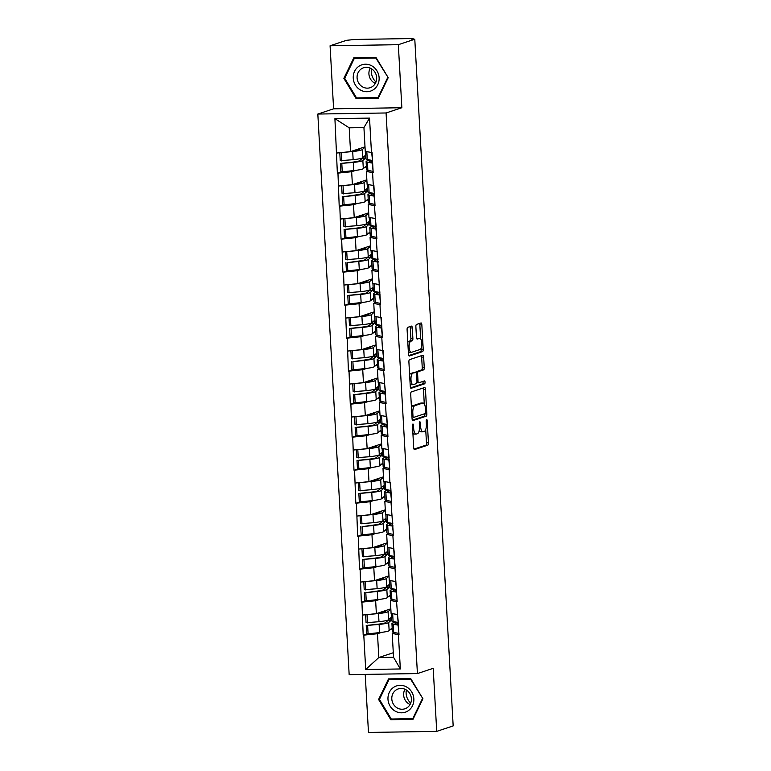 <?xml version="1.0" encoding="UTF-8"?>
<svg xmlns="http://www.w3.org/2000/svg" width="771" height="771" viewBox="0 0 771 771"><rect width="100%" height="100%" fill="white"/><g stroke="black" fill="none" stroke-linecap="round" stroke-linejoin="round"><path stroke-width="1.16" d="M412.899 424.04A1.465 0.52 89.1 0 0 412.466 425.669L413.699 447.729A2.091 0.742 89.1 0 0 414.47 449.57A2.091 0.742 89.1 0 0 414.547 449.56L427.828 445.156A2.091 0.742 89.1 0 0 428.445 442.833L427.211 420.773A1.465 0.52 89.1 0 0 426.671 419.472A1.465 0.52 89.1 0 0 426.614 419.482A1.465 0.52 89.1 0 0 426.18 421.111L426.344 423.963A6.688 2.39 89.1 0 1 424.349 431.394L423.25 431.76A6.688 2.39 89.1 0 1 422.98 431.808A6.688 2.39 89.1 0 1 420.513 425.9L420.359 423.048A1.465 0.52 89.1 0 0 419.819 421.756A1.465 0.52 89.1 0 0 419.761 421.766A1.465 0.52 89.1 0 0 419.318 423.385L419.482 426.247A6.688 2.39 89.1 0 1 417.496 433.668L416.388 434.034A6.688 2.39 89.1 0 1 416.118 434.083A6.688 2.39 89.1 0 1 413.651 428.175L413.497 425.322A1.465 0.52 89.1 0 0 412.957 424.031A1.465 0.52 89.1 0 0 412.899 424.04M412.292 327.954A2.091 0.742 89.1 0 0 411.521 326.104A2.091 0.742 89.1 0 0 411.444 326.123L407.714 327.357A2.091 0.742 89.1 0 0 407.098 329.68L408.466 354.178A2.091 0.742 89.1 0 0 409.237 356.029A2.091 0.742 89.1 0 0 409.324 356.019L422.595 351.605A2.091 0.742 89.1 0 0 423.221 349.282L421.843 324.784A2.091 0.742 89.1 0 0 421.072 322.933A2.091 0.742 89.1 0 0 420.995 322.953L416.494 324.446A2.091 0.742 89.1 0 0 415.877 326.769L416.456 337.255A2.091 0.742 89.1 0 0 417.227 339.095A2.091 0.742 89.1 0 0 417.313 339.086L419.54 338.344A5.59 1.995 89.1 0 1 419.771 338.305A5.59 1.995 89.1 0 1 421.843 343.558A5.59 1.995 89.1 0 1 420.166 349.456L411.425 352.357A5.59 1.995 89.1 0 1 411.203 352.395A5.59 1.995 89.1 0 1 409.131 347.143A5.59 1.995 89.1 0 1 410.808 341.245L412.263 340.763A2.091 0.742 89.1 0 0 412.88 338.44L412.292 327.954L410.307 327.983A2.091 0.742 89.1 0 0 410.008 326.596M401.855 107.728L398.328 44.689L414.788 39.225L453.175 725.906L436.723 731.371L433.196 668.332L417.419 673.565L386.078 112.971L401.855 107.728L333.602 108.817L317.825 114.05L386.078 112.971M411.329 391.938A2.091 0.742 89.1 0 0 410.712 394.26L412.08 418.759A2.091 0.742 89.1 0 0 412.851 420.609A2.091 0.742 89.1 0 0 412.928 420.59L426.209 416.186A2.091 0.742 89.1 0 0 426.826 413.863L425.457 389.365A2.091 0.742 89.1 0 0 424.686 387.514A2.091 0.742 89.1 0 0 424.609 387.534L411.329 391.938M410.268 386.473L408.9 361.965A2.091 0.742 89.1 0 1 409.526 359.652L422.797 355.238A2.091 0.742 89.1 0 1 422.884 355.229A2.091 0.742 89.1 0 1 423.655 357.069L424.243 367.555A2.091 0.742 89.1 0 1 423.616 369.878L418.229 371.67A2.091 0.742 89.1 0 0 417.612 373.993L417.998 380.941A2.091 0.742 89.1 0 0 418.769 382.792A2.091 0.742 89.1 0 0 418.855 382.773L424.464 380.913A1.465 0.52 89.1 0 1 424.522 380.903A1.465 0.52 89.1 0 1 425.062 382.281A1.465 0.52 89.1 0 1 424.619 383.823L411.126 388.305A2.091 0.742 89.1 0 1 411.039 388.314A2.091 0.742 89.1 0 1 410.268 386.473M317.825 114.05L349.167 674.644L417.419 673.565M341.63 171.711L337.958 173.118L351.663 171.721L355.797 170.343M337.361 173.128L334.913 118.647L369.531 118.098L371.458 152.475L372.056 152.465L373.174 172.569L372.576 172.579L373.299 185.474L373.896 185.474L375.024 205.568L374.427 205.578L376.865 238.567L376.267 238.576L380.556 304.564L379.958 304.574L380.681 317.479L381.279 317.469L382.406 337.573L381.809 337.582L382.522 350.487L383.12 350.477L384.247 370.572L383.65 370.581L386.088 403.57L385.49 403.58L386.213 416.485L386.811 416.475L387.938 436.569L387.341 436.579L389.779 469.578L389.182 469.587L389.904 482.492L390.502 482.482L391.629 502.576L391.032 502.586L393.47 535.575L392.873 535.585L397.161 601.582L396.564 601.592L399.012 634.581L398.414 634.591L400.332 668.968L365.705 669.517L363.787 635.14L377.491 633.733L381.635 632.355M367.459 633.733L363.787 635.14M363.189 635.15L361.936 602.141L375.65 600.734L379.785 599.356M365.618 600.725L361.936 602.141M361.339 602.151L360.096 569.133L373.8 567.735L377.944 566.357M363.767 567.726L360.096 569.133M359.498 569.143L358.255 536.134L371.959 534.727L376.094 533.359M361.927 534.727L358.255 536.134M357.657 536.144L356.404 503.135L370.109 501.728L374.253 500.36M360.076 501.728L356.404 503.135M355.807 503.145L354.564 470.137L368.268 468.729L372.403 467.351M358.236 468.72L354.564 470.137M353.966 470.146L352.713 437.128L366.418 435.731L370.562 434.352M356.395 435.721L352.713 437.128M352.116 437.138L350.872 404.129L364.577 402.722L368.721 401.354M354.544 402.722L350.872 404.129M350.275 404.139L349.022 371.13L362.736 369.723L366.871 368.355M352.704 369.723L349.022 371.13M348.425 371.14L347.181 338.132L360.886 336.725L365.03 335.346M350.853 336.725L347.181 338.132M346.584 338.141L345.331 305.123L359.045 303.726L363.18 302.348M349.012 303.716L345.331 305.123M344.733 305.133L343.49 272.124L357.195 270.717L361.339 269.349M347.162 270.717L343.49 272.124M342.893 272.134L341.649 239.126L355.354 237.719L359.488 236.35M345.321 237.719L341.649 239.126M341.052 239.135L339.799 206.127L353.504 204.72L357.648 203.342M343.471 204.72L339.799 206.127M339.201 206.136L337.958 173.118M369.058 170.593L366.389 171.48L372.576 172.579M373.299 185.474L367.112 184.385L366.389 171.48M364.712 167.384L366.408 166.825M351.663 171.721L352.386 184.626L366.851 179.816M338.681 186.023L352.386 184.626M370.909 203.602L368.23 204.488L374.427 205.578M375.149 218.482L368.952 217.393L368.23 204.488M366.562 200.383L368.249 199.824M353.504 204.72L354.226 217.624L368.702 212.825M340.522 219.031L354.226 217.624M372.75 236.601L370.08 237.487L376.267 238.576M376.99 251.481L370.803 250.392L370.08 237.487M368.403 233.391L370.09 232.823M355.354 237.719L356.077 250.623L370.543 245.824M342.363 252.03L356.077 250.623M374.59 269.599L371.921 270.486L378.118 271.575M378.84 284.48L372.644 283.391L371.921 270.486M370.253 266.39L371.94 265.831M357.195 270.717L357.917 283.622L372.383 278.823M344.213 285.029L357.917 283.622M376.441 302.598L373.771 303.485L379.958 304.574M380.681 317.479L374.484 316.389L373.771 303.485M372.094 299.389L373.781 298.83M359.045 303.726L359.758 316.63L374.234 311.821M346.054 318.028L359.758 316.63M378.282 335.607L375.612 336.493L381.809 337.582M382.522 350.487L376.335 349.398L375.612 336.493M373.945 332.388L375.631 331.829M360.886 336.725L361.609 349.629L376.075 344.83M347.904 351.036L361.609 349.629M380.132 368.605L377.453 369.492L383.65 370.581M384.372 383.486L378.175 382.397L377.453 369.492M375.785 365.396L377.472 364.828M362.736 369.723L363.449 382.628L377.925 377.829M349.745 384.035L363.449 382.628M381.973 401.604L379.303 402.491L385.49 403.58M386.213 416.485L380.026 415.396L379.303 402.491M377.636 398.395L379.322 397.836M364.577 402.722L365.3 415.627L379.766 410.827M351.595 417.034L365.3 415.627M383.823 434.603L381.144 435.49L387.341 436.579M388.064 449.483L381.867 448.394L381.144 435.49M379.477 431.394L381.163 430.835M366.418 435.731L367.141 448.635L381.616 443.826M353.436 450.033L367.141 448.635M385.664 467.611L382.994 468.498L389.182 469.587M389.904 482.492L383.717 481.403L382.994 468.498M381.317 464.393L383.014 463.834M368.268 468.729L368.991 481.634L383.457 476.825M355.286 483.041L368.991 481.634M387.514 500.61L384.835 501.497L391.032 502.586M391.755 515.491L385.558 514.402L384.835 501.497M383.168 497.391L384.854 496.832M370.109 501.728L370.832 514.633L385.307 509.833M357.127 516.04L370.832 514.633M389.355 533.609L386.685 534.496L392.873 535.585M393.595 548.489L387.408 547.4L386.685 534.496M385.008 530.4L386.695 529.841M371.959 534.727L372.682 547.632L387.148 542.832M358.968 549.039L372.682 547.632M391.196 566.608L388.526 567.495L394.723 568.584M395.446 581.488L389.249 580.399L388.526 567.495M386.859 563.399L388.545 562.84M373.8 567.735L374.523 580.64L388.989 575.831M360.818 582.038L374.523 580.64M393.046 599.616L390.377 600.503L396.564 601.592M397.287 614.497L391.09 613.408L390.377 600.503M388.7 596.397L390.386 595.838M375.65 600.734L376.364 613.639L390.839 608.83M362.659 615.046L376.364 613.639M394.887 632.615L392.217 633.502L398.414 634.591M377.491 633.733L378.821 657.528L393.547 657.297L392.217 633.502M390.55 629.396L392.237 628.837M393.297 652.729L378.821 657.528L365.705 669.517M393.547 657.297L400.332 668.968M365.223 674.394L368.471 732.45L436.723 731.371M398.328 44.689L330.075 45.768L346.536 40.314L354.833 39.446L411.145 38.55L413.208 38.743L411.801 39.273L414.788 39.225M330.075 45.768L333.602 108.817M371.458 152.475L365.261 151.386L363.931 127.591L349.205 127.822L350.535 151.617L365.011 146.818M363.931 127.591L369.531 118.098M336.831 153.024L350.535 151.617M334.913 118.647L349.205 127.822M378.59 699.47L390.82 719.709L412.986 719.362L422.932 698.767L410.712 678.528L388.536 678.885L378.59 699.47L379.554 699.152M378.262 98.264L388.208 77.669L375.978 57.43L353.812 57.786L343.866 78.372L356.096 98.611L378.262 98.264M412.88 433.177A6.688 2.39 89.1 0 0 414.133 434.112L416.118 434.083M419.299 429.987A6.688 2.39 89.1 0 0 420.995 431.837L422.98 431.808M413.988 449.117L425.833 445.185A2.091 0.742 89.1 0 0 426.459 442.862L425.717 429.543M424.281 403.946L423.472 389.394A2.091 0.742 89.1 0 0 423.173 388.006M412.369 420.147L424.214 416.215A2.091 0.742 89.1 0 0 424.84 413.892L424.831 413.68M412.986 416.138A1.465 0.52 89.1 0 0 413.526 417.429A1.465 0.52 89.1 0 0 413.584 417.419L425.235 413.545A1.465 0.52 89.1 0 0 425.669 411.926L425.496 408.909A6.688 2.39 89.1 0 0 423.028 403.002A6.688 2.39 89.1 0 0 422.768 403.05L414.798 405.691A6.688 2.39 89.1 0 0 412.813 413.121L412.986 416.138L411.936 416.147M423.028 403.002L421.043 403.04A6.688 2.39 89.1 0 0 420.773 403.079L422.768 403.05M411.454 407.58A6.688 2.39 89.1 0 1 412.813 405.729L420.773 403.079M415.752 372.489A2.091 0.742 89.1 0 1 416.244 371.699L421.631 369.916A2.091 0.742 89.1 0 0 422.248 367.594L421.66 357.108A2.091 0.742 89.1 0 0 421.371 355.72M418.769 382.792L416.832 382.821A2.091 0.742 89.1 0 0 416.86 382.811L418.692 382.782M410.567 387.861L422.633 383.852A1.465 0.52 89.1 0 0 423.048 382.917A1.465 0.52 89.1 0 0 422.922 381.423M412.649 373.521A5.59 1.995 89.1 0 0 410.972 379.419A5.59 1.995 89.1 0 0 413.044 384.671A5.59 1.995 89.1 0 0 413.266 384.633L416.35 383.611A2.091 0.742 89.1 0 0 416.966 381.288L416.581 374.33A2.091 0.742 89.1 0 0 415.81 372.489A2.091 0.742 89.1 0 0 415.723 372.499L410.654 373.55A5.59 1.995 89.1 0 0 409.623 374.831M410.143 384.103A5.59 1.995 89.1 0 0 411.059 384.7L413.044 384.671M413.902 372.528A2.091 0.742 89.1 0 0 413.815 372.518A2.091 0.742 89.1 0 0 413.738 372.528L415.723 372.499M410.654 373.55L413.738 372.528M407.811 342.478A5.59 1.995 89.1 0 1 408.813 341.274L410.268 340.792A2.091 0.742 89.1 0 0 410.895 338.469L410.307 327.983M408.341 351.884A5.59 1.995 89.1 0 0 409.218 352.424L411.203 352.395M417.998 338.373A5.59 1.995 89.1 0 0 417.776 338.334A5.59 1.995 89.1 0 0 417.554 338.373L419.54 338.344M416.754 338.642L417.554 338.373M420.638 338.845L419.858 324.813A2.091 0.742 89.1 0 0 419.559 323.425M408.765 355.576L420.609 351.643A2.091 0.742 89.1 0 0 421.226 349.321L421.168 348.251M392.979 718.996L390.82 719.709M358.255 97.898L356.096 98.611M344.83 78.054L343.866 78.372M396.342 622.13L394.974 622.419A17.473 1.821 -3.2 0 0 393.065 622.91A17.473 1.821 -3.2 0 0 391.947 623.623A17.473 1.821 -3.2 0 0 393.239 624.231L398.482 625.165M397.788 622.419L397.614 622.457A14.273 1.484 -3.2 0 0 396.053 622.862A14.273 1.484 -3.2 0 0 395.137 623.44A14.273 1.484 -3.2 0 0 396.198 623.941L398.434 624.385M390.858 620.568L387.697 620.703L385.519 622.65A14.273 1.484 -3.2 0 1 377.713 624.231L366.225 625.464L379.13 624.452A17.473 1.821 -3.2 0 0 388.69 622.515L390.858 620.568L390.704 617.812L388.536 619.768L388.073 611.625A17.473 1.821 176.8 0 1 378.522 613.562L366.273 614.67M387.697 620.703L387.668 620.202M386.599 610.237L384.912 611.76A14.273 1.484 176.8 0 1 377.347 613.311M392.188 627.931L389.143 630.659A17.473 1.821 176.8 0 1 379.583 632.596L368.095 633.829L367.642 625.686M393.808 622.689L393.75 621.609M390.858 609.129L388.073 611.625M368.095 633.829L366.678 633.608L366.225 625.464M398.935 633.309L398.096 625.204M391.947 623.623L392.4 631.767A17.473 1.821 -3.2 0 0 393.692 632.374L398.549 633.348M398.328 622.409L397.499 614.487M391.379 613.456L391.793 620.877A17.473 1.821 -3.2 0 0 393.085 621.484L397.942 622.448M365.627 614.738L366.071 622.717L378.975 621.705A17.473 1.821 -3.2 0 0 388.536 619.768M367.488 622.929L367.035 614.786M394.501 589.131L393.133 589.42A17.473 1.821 -3.2 0 0 391.225 589.902A17.473 1.821 -3.2 0 0 390.097 590.625A17.473 1.821 -3.2 0 0 391.398 591.232L396.631 592.167M395.947 589.42L395.764 589.458A14.273 1.484 -3.2 0 0 394.203 589.854A14.273 1.484 -3.2 0 0 393.287 590.441A14.273 1.484 -3.2 0 0 394.347 590.943L396.593 591.386M389.018 587.569L385.847 587.695L383.679 589.651A14.273 1.484 -3.2 0 1 375.863 591.232L365.791 592.687L377.289 591.453A17.473 1.821 -3.2 0 0 386.84 589.516L389.018 587.569L388.863 584.813L386.685 586.77L386.232 578.626A17.473 1.821 176.8 0 1 376.672 580.553L364.432 581.671M385.847 587.695L385.818 587.194M384.758 577.238L383.062 578.751A14.273 1.484 176.8 0 1 375.506 580.312M390.338 594.933L387.293 597.66A17.473 1.821 176.8 0 1 377.742 599.597L366.254 600.831L365.791 592.687M391.967 589.69L391.899 588.61M389.008 576.13L386.232 578.626M366.254 600.831L364.837 600.609L364.375 592.465M397.094 600.31L396.246 592.195M390.097 590.625L390.55 598.768A17.473 1.821 -3.2 0 0 391.851 599.375L396.699 600.349M396.477 589.41L395.648 581.488M389.528 580.447L389.943 587.868A17.473 1.821 -3.2 0 0 391.244 588.475L396.092 589.449M363.777 581.739L364.22 589.709L377.135 588.697A17.473 1.821 -3.2 0 0 386.685 586.77M365.647 589.931L365.184 581.787M392.651 556.132L391.282 556.411A17.473 1.821 -3.2 0 0 389.374 556.903A17.473 1.821 -3.2 0 0 388.256 557.616A17.473 1.821 -3.2 0 0 389.548 558.223L394.791 559.158M394.106 556.421L393.923 556.46A14.273 1.484 -3.2 0 0 392.362 556.855A14.273 1.484 -3.2 0 0 391.446 557.443A14.273 1.484 -3.2 0 0 392.506 557.934L394.752 558.387M387.167 554.561L384.006 554.696L381.828 556.652A14.273 1.484 -3.2 0 1 374.022 558.233L362.534 559.467L375.438 558.455A17.473 1.821 -3.2 0 0 384.999 556.517L387.167 554.561L387.013 551.814L384.845 553.761L384.392 545.617A17.473 1.821 176.8 0 1 374.831 547.555L362.582 548.673M384.006 554.696L383.977 554.195M382.908 544.239L381.221 545.752A14.273 1.484 176.8 0 1 373.656 547.314M388.497 561.934L385.452 564.661A17.473 1.821 176.8 0 1 375.891 566.598L364.404 567.822L363.951 559.679M390.116 556.691L390.059 555.612M387.167 543.131L384.392 545.617M364.404 567.822L362.987 567.61L362.534 559.467M395.244 567.302L394.405 559.197M388.256 557.616L388.709 565.76A17.473 1.821 -3.2 0 0 390.001 566.367L394.858 567.34M394.636 556.411L393.808 548.489M387.688 547.449L388.102 554.869A17.473 1.821 -3.2 0 0 389.394 555.477L394.251 556.45M361.936 548.74L362.38 556.71L375.284 555.698A17.473 1.821 -3.2 0 0 384.845 553.761M363.796 556.932L363.343 548.788M390.81 523.133L389.442 523.413A17.473 1.821 -3.2 0 0 387.534 523.904A17.473 1.821 -3.2 0 0 386.406 524.617A17.473 1.821 -3.2 0 0 387.707 525.224L392.95 526.159M392.256 523.422L392.073 523.451A14.273 1.484 -3.2 0 0 390.521 523.856A14.273 1.484 -3.2 0 0 389.596 524.444A14.273 1.484 -3.2 0 0 390.656 524.935L392.902 525.388M385.327 521.562L382.156 521.697L379.987 523.644A14.273 1.484 -3.2 0 1 372.181 525.234L362.11 526.68L373.598 525.446A17.473 1.821 -3.2 0 0 383.148 523.509L385.327 521.562L385.172 518.816L382.994 520.762L382.541 512.619A17.473 1.821 176.8 0 1 372.991 514.556L360.741 515.664M382.156 521.697L382.127 521.196M381.067 511.24L379.38 512.754A14.273 1.484 176.8 0 1 371.815 514.305M386.647 528.925L383.611 531.662A17.473 1.821 176.8 0 1 374.051 533.59L362.563 534.823L362.11 526.68M388.276 523.682L388.218 522.613M385.317 510.123L382.541 512.619M362.563 534.823L361.146 534.602L360.683 526.458M393.403 534.303L392.555 526.198M386.406 524.617L386.859 532.761A17.473 1.821 -3.2 0 0 388.16 533.368L393.017 534.342M392.796 523.413L391.957 515.491M385.837 514.45L386.252 521.871A17.473 1.821 -3.2 0 0 387.553 522.478L392.4 523.451M360.086 515.732L360.529 523.711L373.443 522.699A17.473 1.821 -3.2 0 0 382.994 520.762M361.956 523.933L361.493 515.789M388.97 490.125L387.591 490.414A17.473 1.821 -3.2 0 0 385.683 490.905A17.473 1.821 -3.2 0 0 384.565 491.619A17.473 1.821 -3.2 0 0 385.857 492.226L391.099 493.161M390.415 490.414L390.232 490.452A14.273 1.484 -3.2 0 0 388.671 490.857A14.273 1.484 -3.2 0 0 387.755 491.435A14.273 1.484 -3.2 0 0 388.815 491.937L391.061 492.39M383.476 488.563L380.315 488.698L378.137 490.645A14.273 1.484 -3.2 0 1 370.331 492.226L358.843 493.459L371.747 492.447A17.473 1.821 -3.2 0 0 381.308 490.51L383.476 488.563L383.322 485.807L381.153 487.764L380.701 479.62A17.473 1.821 176.8 0 1 371.14 481.557L358.891 482.665M380.315 488.698L380.286 488.197M379.216 478.232L377.53 479.755A14.273 1.484 176.8 0 1 369.964 481.306M384.806 495.926L381.761 498.654A17.473 1.821 176.8 0 1 372.21 500.591L360.712 501.825L360.259 493.681M386.425 490.684L386.367 489.604M383.476 477.124L380.701 479.62M360.712 501.825L359.296 501.603L358.843 493.459M391.552 501.304L390.714 493.199M384.565 491.619L385.018 499.762A17.473 1.821 -3.2 0 0 386.319 500.369L391.167 501.343M390.945 490.404L390.116 482.482M383.997 481.451L384.411 488.872A17.473 1.821 -3.2 0 0 385.702 489.479L390.56 490.443M358.245 482.733L358.688 490.713L371.593 489.701A17.473 1.821 -3.2 0 0 381.153 487.764M360.105 490.934L359.652 482.781M387.119 457.126L385.751 457.415A17.473 1.821 -3.2 0 0 383.842 457.897A17.473 1.821 -3.2 0 0 382.715 458.62A17.473 1.821 -3.2 0 0 384.016 459.227L389.259 460.162M388.565 457.415L388.382 457.454A14.273 1.484 -3.2 0 0 386.83 457.849A14.273 1.484 -3.2 0 0 385.905 458.437A14.273 1.484 -3.2 0 0 386.965 458.938L389.21 459.381M381.635 455.565L378.465 455.69L376.296 457.646A14.273 1.484 -3.2 0 1 368.49 459.227L357.002 460.46L369.907 459.449A17.473 1.821 -3.2 0 0 379.457 457.511L381.635 455.565L381.481 452.808L379.303 454.765L378.85 446.621A17.473 1.821 176.8 0 1 369.299 448.549L357.05 449.666M378.465 455.69L378.445 455.189M377.376 445.233L375.689 446.746A14.273 1.484 176.8 0 1 368.124 448.308M382.956 462.928L379.92 465.655A17.473 1.821 176.8 0 1 370.359 467.592L358.872 468.826L358.419 460.682M384.584 457.685L384.527 456.605M381.626 444.125L378.85 446.621M358.872 468.826L357.455 468.604L357.002 460.46M389.712 468.305L388.863 460.2M382.715 458.62L383.177 466.763A17.473 1.821 -3.2 0 0 384.469 467.371L389.326 468.344M389.104 457.405L388.266 449.483M382.146 448.443L382.561 455.863A17.473 1.821 -3.2 0 0 383.862 456.471L388.709 457.444M356.395 449.734L356.848 457.704L369.752 456.702A17.473 1.821 -3.2 0 0 379.303 454.765M358.264 457.926L357.811 449.782M410.721 703.094A13.319 12.365 71.6 0 1 406.365 689.978M393.779 687.26A13.849 12.856 -108.4 0 0 390.097 706.12A13.849 12.856 -108.4 0 0 408.042 710.872A13.849 12.856 -108.4 0 0 411.733 692.021A13.849 12.856 -108.4 0 0 393.779 687.26M396.198 689.9A10.486 9.734 -108.4 0 0 392.825 703.075A10.486 9.734 -108.4 0 0 404.9 708.79A10.486 9.734 -108.4 0 0 407.001 707.778A10.486 9.734 -108.4 0 0 410.374 694.613A10.486 9.734 -108.4 0 0 398.299 688.888A10.486 9.734 -108.4 0 0 396.198 689.9M404.987 689.235A10.486 9.734 -108.4 0 0 410.056 704.511M422.392 698.728L412.764 718.678L391.273 719.015L379.428 699.413L389.066 679.463L410.548 679.116L422.826 698.584M413.42 718.456L412.764 718.678M390.926 678.846L389.066 679.463M375.997 81.996A13.319 12.365 71.6 0 1 371.641 68.879M359.055 66.161A13.849 12.856 -108.4 0 0 355.373 85.022A13.849 12.856 -108.4 0 0 373.318 89.773A13.849 12.856 -108.4 0 0 377.009 70.922A13.849 12.856 -108.4 0 0 359.055 66.161M361.474 68.802A10.486 9.734 -108.4 0 0 358.101 81.977A10.486 9.734 -108.4 0 0 370.176 87.692A10.486 9.734 -108.4 0 0 372.277 86.68A10.486 9.734 -108.4 0 0 375.65 73.515A10.486 9.734 -108.4 0 0 363.565 67.79A10.486 9.734 -108.4 0 0 361.474 68.802M370.253 68.137A10.486 9.734 -108.4 0 0 375.332 83.413M387.668 77.63L378.031 97.58L356.549 97.917L344.704 78.314L354.342 58.365L375.824 58.018L388.102 77.486M378.696 97.358L378.031 97.58M356.202 57.748L354.342 58.365M385.278 424.127L383.91 424.407A17.473 1.821 -3.2 0 0 382.002 424.898A17.473 1.821 -3.2 0 0 380.874 425.611A17.473 1.821 -3.2 0 0 382.165 426.218L387.408 427.153M386.724 424.416L386.541 424.455A14.273 1.484 -3.2 0 0 384.98 424.85A14.273 1.484 -3.2 0 0 384.064 425.438A14.273 1.484 -3.2 0 0 385.124 425.929L387.37 426.382M379.795 422.556L376.624 422.691L374.446 424.648A14.273 1.484 -3.2 0 1 366.639 426.228L355.152 427.462L368.056 426.45A17.473 1.821 -3.2 0 0 377.617 424.513L379.795 422.556L379.64 419.81L377.462 421.756L377.009 413.613A17.473 1.821 176.8 0 1 367.449 415.55L355.2 416.668M376.624 422.691L376.595 422.19M375.525 412.234L373.839 413.748A14.273 1.484 176.8 0 1 366.283 415.309M381.115 429.929L378.069 432.656A17.473 1.821 176.8 0 1 368.519 434.593L357.031 435.817L356.568 427.674M382.734 424.686L382.676 423.607M379.785 411.126L377.009 413.613M357.031 435.817L355.604 435.605L355.152 427.462M387.861 435.297L387.023 427.192M380.874 425.611L381.327 433.765A17.473 1.821 -3.2 0 0 382.628 434.372L387.476 435.336M387.254 424.407L386.425 416.485M380.305 415.444L380.72 422.865A17.473 1.821 -3.2 0 0 382.011 423.472L386.869 424.445M354.554 416.735L354.997 424.705L367.902 423.693A17.473 1.821 -3.2 0 0 377.462 421.756M356.414 424.927L355.961 416.783M383.428 391.128L382.059 391.408A17.473 1.821 -3.2 0 0 380.151 391.899A17.473 1.821 -3.2 0 0 379.024 392.612A17.473 1.821 -3.2 0 0 380.325 393.22L385.567 394.154M384.874 391.417L384.7 391.456A14.273 1.484 -3.2 0 0 383.139 391.851A14.273 1.484 -3.2 0 0 382.214 392.439A14.273 1.484 -3.2 0 0 383.274 392.931L385.519 393.383M377.944 389.557L374.783 389.692L372.605 391.639A14.273 1.484 -3.2 0 1 364.799 393.229L354.727 394.675L366.215 393.441A17.473 1.821 -3.2 0 0 375.766 391.514L377.944 389.557L377.79 386.811L375.622 388.757L375.159 380.614A17.473 1.821 176.8 0 1 365.608 382.551L353.359 383.659M374.783 389.692L374.754 389.191M373.684 379.236L371.998 380.749A14.273 1.484 176.8 0 1 364.432 382.3M379.265 396.92L376.229 399.657A17.473 1.821 176.8 0 1 366.668 401.585L355.18 402.819L354.727 394.675M380.893 391.678L380.835 390.608M377.944 378.118L375.159 380.614M355.18 402.819L353.764 402.597L353.311 394.453M386.02 402.298L385.182 394.193M379.024 392.612L379.486 400.756A17.473 1.821 -3.2 0 0 380.778 401.363L385.635 402.337M385.413 391.408L384.575 383.486M378.455 382.445L378.869 389.866A17.473 1.821 -3.2 0 0 380.17 390.473L385.028 391.446M352.704 383.727L353.157 391.707L366.061 390.695A17.473 1.821 -3.2 0 0 375.622 388.757M354.573 391.928L354.12 383.785M381.587 358.12L380.219 358.409A17.473 1.821 -3.2 0 0 378.31 358.9A17.473 1.821 -3.2 0 0 377.183 359.614A17.473 1.821 -3.2 0 0 378.484 360.221L383.717 361.156M383.033 358.409L382.85 358.448A14.273 1.484 -3.2 0 0 381.288 358.852A14.273 1.484 -3.2 0 0 380.373 359.431A14.273 1.484 -3.2 0 0 381.433 359.932L383.679 360.385M376.103 356.559L372.933 356.694L370.764 358.64A14.273 1.484 -3.2 0 1 362.948 360.221L352.877 361.676L364.375 360.442A17.473 1.821 -3.2 0 0 373.925 358.505L376.103 356.559L375.949 353.802L373.771 355.759L373.318 347.615A17.473 1.821 176.8 0 1 363.758 349.552L351.509 350.66M372.933 356.694L372.904 356.192M371.844 346.227L370.147 347.75A14.273 1.484 176.8 0 1 362.592 349.302M377.424 363.922L374.378 366.649A17.473 1.821 176.8 0 1 364.828 368.586L353.34 369.82L352.877 361.676M379.053 358.679L378.985 357.599M376.094 345.119L373.318 347.615M353.34 369.82L351.913 369.598L351.46 361.454M384.18 369.299L383.332 361.194M377.183 359.614L377.636 367.757A17.473 1.821 -3.2 0 0 378.937 368.365L383.785 369.338M383.563 358.399L382.734 350.477M376.614 349.446L377.029 356.867A17.473 1.821 -3.2 0 0 378.33 357.474L383.177 358.438M350.863 350.728L351.306 358.708L364.22 357.696A17.473 1.821 -3.2 0 0 373.771 355.759M352.723 358.929L352.27 350.776M379.737 325.121L378.368 325.41A17.473 1.821 -3.2 0 0 376.46 325.892A17.473 1.821 -3.2 0 0 375.342 326.615A17.473 1.821 -3.2 0 0 376.634 327.222L381.876 328.157M381.182 325.41L381.009 325.449A14.273 1.484 -3.2 0 0 379.448 325.844A14.273 1.484 -3.2 0 0 378.532 326.432A14.273 1.484 -3.2 0 0 379.592 326.933L381.828 327.376M374.253 323.56L371.092 323.695L368.914 325.641A14.273 1.484 -3.2 0 1 361.107 327.222L349.62 328.456L362.524 327.444A17.473 1.821 -3.2 0 0 372.085 325.507L374.253 323.56L374.099 320.803L371.93 322.76L371.468 314.616A17.473 1.821 176.8 0 1 361.917 316.544L349.668 317.662M371.092 323.695L371.063 323.184M369.993 313.228L368.307 314.751A14.273 1.484 176.8 0 1 360.741 316.303M375.583 330.923L372.538 333.65A17.473 1.821 176.8 0 1 362.977 335.587L351.489 336.821L351.036 328.677M377.202 325.68L377.144 324.601M374.253 312.12L371.468 314.616M351.489 336.821L350.073 336.599L349.62 328.456M382.329 336.301L381.491 328.195M375.342 326.615L375.795 334.759A17.473 1.821 -3.2 0 0 377.086 335.366L381.944 336.339M381.722 325.401L380.893 317.479M374.773 316.447L375.188 323.859A17.473 1.821 -3.2 0 0 376.479 324.466L381.337 325.439M349.022 317.729L349.465 325.699L362.37 324.697A17.473 1.821 -3.2 0 0 371.93 322.76M350.882 325.921L350.429 317.777M377.896 292.122L376.527 292.402A17.473 1.821 -3.2 0 0 374.619 292.893A17.473 1.821 -3.2 0 0 373.492 293.606A17.473 1.821 -3.2 0 0 374.793 294.214L380.026 295.148M379.342 292.411L379.159 292.45A14.273 1.484 -3.2 0 0 377.597 292.845A14.273 1.484 -3.2 0 0 376.682 293.433A14.273 1.484 -3.2 0 0 377.742 293.924L379.987 294.377M372.412 290.551L369.242 290.686L367.073 292.643A14.273 1.484 -3.2 0 1 359.257 294.223L347.769 295.457L360.683 294.445A17.473 1.821 -3.2 0 0 370.234 292.508L372.412 290.551L372.258 287.805L370.08 289.751L369.627 281.608A17.473 1.821 176.8 0 1 360.067 283.545L347.827 284.663M369.242 290.686L369.213 290.185M368.152 280.23L366.456 281.743A14.273 1.484 176.8 0 1 358.9 283.304M373.733 297.924L370.687 300.651A17.473 1.821 176.8 0 1 361.136 302.589L349.649 303.822L349.186 295.669M375.361 292.681L375.294 291.602M372.403 279.121L369.627 281.608M349.649 303.822L348.232 303.601L347.769 295.457M380.488 303.292L379.64 295.187M373.492 293.606L373.945 301.76A17.473 1.821 -3.2 0 0 375.246 302.367L380.093 303.331M379.872 292.402L379.043 284.48M372.923 283.439L373.337 290.86A17.473 1.821 -3.2 0 0 374.639 291.467L379.486 292.44M347.172 284.73L347.615 292.701L360.529 291.689A17.473 1.821 -3.2 0 0 370.08 289.751M349.041 292.922L348.579 284.778M376.046 259.123L374.677 259.403A17.473 1.821 -3.2 0 0 372.769 259.894A17.473 1.821 -3.2 0 0 371.651 260.608A17.473 1.821 -3.2 0 0 372.942 261.215L378.185 262.15M377.501 259.413L377.318 259.451A14.273 1.484 -3.2 0 0 375.756 259.846A14.273 1.484 -3.2 0 0 374.841 260.434A14.273 1.484 -3.2 0 0 375.901 260.926L378.147 261.379M370.562 257.553L367.401 257.687L365.223 259.634A14.273 1.484 -3.2 0 1 357.416 261.224L347.345 262.67L358.833 261.436A17.473 1.821 -3.2 0 0 368.393 259.509L370.562 257.553L370.408 254.806L368.239 256.753L367.786 248.609A17.473 1.821 176.8 0 1 358.226 250.546L345.977 251.664M367.401 257.687L367.372 257.186M366.302 247.231L364.616 248.744A14.273 1.484 176.8 0 1 357.05 250.296M371.892 264.916L368.846 267.653A17.473 1.821 176.8 0 1 359.286 269.59L347.798 270.814L347.345 262.67M373.511 259.673L373.453 258.603M370.562 246.113L367.786 248.609M347.798 270.814L346.381 270.592L345.928 262.448M378.638 270.293L377.8 262.188M371.651 260.608L372.104 268.751A17.473 1.821 -3.2 0 0 373.395 269.358L378.253 270.332M378.031 259.403L377.202 251.481M371.082 250.44L371.497 257.861A17.473 1.821 -3.2 0 0 372.788 258.468L377.645 259.441M345.331 251.722L345.774 259.702L358.679 258.69A17.473 1.821 -3.2 0 0 368.239 256.753M347.191 259.923L346.738 251.78M374.205 226.115L372.836 226.404A17.473 1.821 -3.2 0 0 370.928 226.896A17.473 1.821 -3.2 0 0 369.801 227.609A17.473 1.821 -3.2 0 0 371.102 228.216L376.344 229.151M375.65 226.404L375.467 226.443A14.273 1.484 -3.2 0 0 373.916 226.847A14.273 1.484 -3.2 0 0 372.991 227.426A14.273 1.484 -3.2 0 0 374.051 227.927L376.296 228.38M368.721 224.554L365.55 224.689L363.382 226.635A14.273 1.484 -3.2 0 1 355.576 228.216L344.078 229.45L356.992 228.438A17.473 1.821 -3.2 0 0 366.543 226.501L368.721 224.554L368.567 221.807L366.389 223.754L365.936 215.61A17.473 1.821 176.8 0 1 356.385 217.547L344.136 218.656M365.55 224.689L365.521 224.188M364.461 214.232L362.775 215.745A14.273 1.484 176.8 0 1 355.209 217.297M370.041 231.917L367.006 234.644A17.473 1.821 176.8 0 1 357.445 236.581L345.957 237.815L345.504 229.671M371.67 226.674L371.612 225.595M368.711 213.114L365.936 215.61M345.957 237.815L344.541 237.593L344.078 229.45M376.797 237.295L375.949 229.189M369.801 227.609L370.253 235.753A17.473 1.821 -3.2 0 0 371.555 236.36L376.412 237.333M376.19 226.404L375.352 218.472M369.232 217.441L369.646 224.862A17.473 1.821 -3.2 0 0 370.947 225.469L375.795 226.433M343.48 218.723L343.924 226.703L356.838 225.691A17.473 1.821 -3.2 0 0 366.389 223.754M345.35 226.925L344.888 218.781M372.364 193.116L370.986 193.405A17.473 1.821 -3.2 0 0 369.078 193.887A17.473 1.821 -3.2 0 0 367.96 194.61A17.473 1.821 -3.2 0 0 369.251 195.217L374.494 196.152M373.81 193.405L373.627 193.444A14.273 1.484 -3.2 0 0 372.065 193.849A14.273 1.484 -3.2 0 0 371.15 194.427A14.273 1.484 -3.2 0 0 372.21 194.928L374.455 195.371M366.871 191.555L363.71 191.69L361.532 193.637A14.273 1.484 -3.2 0 1 353.725 195.217L343.654 196.672L355.142 195.439A17.473 1.821 -3.2 0 0 364.702 193.502L366.871 191.555L366.717 188.799L364.548 190.755L364.095 182.611A17.473 1.821 176.8 0 1 354.535 184.548L342.285 185.657M363.71 191.69L363.681 191.179M362.611 181.224L360.924 182.746A14.273 1.484 176.8 0 1 353.359 184.298M368.201 198.918L365.155 201.645A17.473 1.821 176.8 0 1 355.604 203.583L344.107 204.816L343.654 196.672M369.82 193.675L369.762 192.596M366.871 180.115L364.095 182.611M344.107 204.816L342.69 204.594L342.237 196.451M374.947 204.296L374.108 196.191M367.96 194.61L368.413 202.754A17.473 1.821 -3.2 0 0 369.714 203.361L374.561 204.334M374.34 193.396L373.511 185.474M367.391 184.442L367.806 191.854A17.473 1.821 -3.2 0 0 369.097 192.461L373.954 193.434M341.64 185.724L342.083 193.704L354.988 192.692A17.473 1.821 -3.2 0 0 364.548 190.755M343.5 193.916L343.047 185.772M370.514 160.117L369.145 160.397A17.473 1.821 -3.2 0 0 367.237 160.888A17.473 1.821 -3.2 0 0 366.109 161.611A17.473 1.821 -3.2 0 0 367.41 162.218L372.653 163.144M371.959 160.407L371.776 160.445A14.273 1.484 -3.2 0 0 370.225 160.84A14.273 1.484 -3.2 0 0 369.299 161.428A14.273 1.484 -3.2 0 0 370.359 161.92L372.605 162.373M365.03 158.547L361.859 158.681L359.691 160.638A14.273 1.484 -3.2 0 1 351.884 162.218L340.397 163.452L353.301 162.44A17.473 1.821 -3.2 0 0 362.852 160.503L365.03 158.547L364.876 155.8L362.698 157.747L362.245 149.603A17.473 1.821 176.8 0 1 352.694 151.54L340.445 152.658M361.859 158.681L361.84 158.18M360.77 148.225L359.084 149.738A14.273 1.484 176.8 0 1 351.518 151.299M366.35 165.919L363.314 168.647A17.473 1.821 176.8 0 1 353.754 170.584L342.266 171.817L341.813 163.664M367.979 160.676L367.921 159.597M365.02 147.116L362.245 149.603M342.266 171.817L340.849 171.596L340.397 163.452M373.106 171.287L372.258 163.182M366.109 161.611L366.572 169.755A17.473 1.821 -3.2 0 0 367.863 170.362L372.721 171.326M372.499 160.397L371.661 152.475M365.541 151.434L365.955 158.855A17.473 1.821 -3.2 0 0 367.256 159.462L372.104 160.435M339.789 152.725L340.242 160.696L353.147 159.684A17.473 1.821 -3.2 0 0 362.698 157.747M341.659 160.917L341.206 152.774M412.601 428.194L413.651 428.175M419.318 423.057L420.359 423.048M419.463 425.92L420.513 425.9M426.18 420.783L427.211 420.773M426.459 442.862L428.445 442.833M425.833 445.185L427.828 445.156M412.456 425.341L413.497 425.322M423.472 389.394L425.457 389.365M424.84 413.892L426.826 413.863M424.214 416.215L426.209 416.186M412.813 405.729L414.798 405.691M411.762 413.14L412.813 413.121M421.66 357.108L423.655 357.069M422.248 367.594L424.243 367.555M421.631 369.916L423.616 369.878M416.244 371.699L418.229 371.67M416.552 374.002L417.612 373.993M416.947 380.961L417.998 380.941M422.633 383.852L424.619 383.823M410.895 338.469L412.88 338.44M410.268 340.792L412.263 340.763M408.813 341.274L410.808 341.245M419.858 324.813L421.843 324.784M421.226 349.321L423.221 349.282M420.609 351.643L422.595 351.605M389.143 630.659L388.69 622.515M379.583 632.596L379.13 624.452M397.711 624.24L397.614 622.457M393.692 632.374L393.239 624.231M393.085 621.484L392.651 613.677M378.975 621.705L378.522 613.562M387.293 597.66L386.84 589.516M377.742 599.597L377.289 591.453M395.87 591.241L395.764 589.458M391.851 599.375L391.398 591.232M391.244 588.475L390.801 580.679M377.135 588.697L376.672 580.553M385.452 564.661L384.999 556.517M375.891 566.598L375.438 558.455M394.02 558.243L393.923 556.46M390.001 566.367L389.548 558.223M389.394 555.477L388.96 547.67M375.284 555.698L374.831 547.555M383.611 531.662L383.148 523.509M374.051 533.59L373.598 525.446M392.179 525.244L392.073 523.451M388.16 533.368L387.707 525.224M387.553 522.478L387.119 514.671M373.443 522.699L372.991 514.556M381.761 498.654L381.308 490.51M372.21 500.591L371.747 492.447M390.328 492.235L390.232 490.452M386.319 500.369L385.857 492.226M385.702 489.479L385.269 481.673M371.593 489.701L371.14 481.557M379.92 465.655L379.457 457.511M370.359 467.592L369.907 459.449M388.488 459.237L388.382 457.454M384.469 467.371L384.016 459.227M383.862 456.471L383.428 448.674M369.752 456.702L369.299 448.549M378.069 432.656L377.617 424.513M368.519 434.593L368.056 426.45M386.637 426.238L386.541 424.455M382.628 434.372L382.165 426.218M382.011 423.472L381.578 415.675M367.902 423.693L367.449 415.55M376.229 399.657L375.766 391.514M366.668 401.585L366.215 393.441M384.796 393.239L384.7 391.456M380.778 401.363L380.325 393.22M380.17 390.473L379.737 382.667M366.061 390.695L365.608 382.551M374.378 366.649L373.925 358.505M364.828 368.586L364.375 360.442M382.956 360.23L382.85 358.448M378.937 368.365L378.484 360.221M378.33 357.474L377.886 349.668M364.22 357.696L363.758 349.552M372.538 333.65L372.085 325.507M362.977 335.587L362.524 327.444M381.105 327.232L381.009 325.449M377.086 335.366L376.634 327.222M376.479 324.466L376.046 316.669M362.37 324.697L361.917 316.544M370.687 300.651L370.234 292.508M361.136 302.589L360.683 294.445M379.265 294.233L379.159 292.45M375.246 302.367L374.793 294.214M374.639 291.467L374.195 283.67M360.529 291.689L360.067 283.545M368.846 267.653L368.393 259.509M359.286 269.59L358.833 261.436M377.414 261.234L377.318 259.451M373.395 269.358L372.942 261.215M372.788 258.468L372.354 250.662M358.679 258.69L358.226 250.546M367.006 234.644L366.543 226.501M357.445 236.581L356.992 228.438M375.573 228.235L375.467 226.443M371.555 236.36L371.102 228.216M370.947 225.469L370.514 217.663M356.838 225.691L356.385 217.547M365.155 201.645L364.702 193.502M355.604 203.583L355.142 195.439M373.723 195.227L373.627 193.444M369.714 203.361L369.251 195.217M369.097 192.461L368.663 184.664M354.988 192.692L354.535 184.548M363.314 168.647L362.852 160.503M353.754 170.584L353.301 162.44M371.882 162.228L371.776 160.445M367.863 170.362L367.41 162.218M367.256 159.462L366.823 151.665M353.147 159.684L352.694 151.54M413.237 39.254L413.208 38.743M413.815 372.518L415.81 372.489M417.776 338.334L419.771 338.305"/></g></svg>
